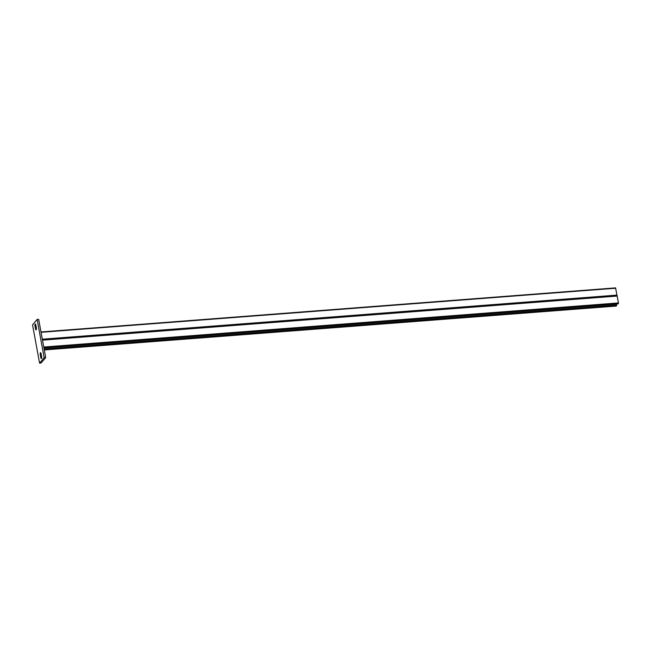 <?xml version="1.0" encoding="UTF-8"?>
<svg xmlns="http://www.w3.org/2000/svg" width="651" height="651" viewBox="0 0 651 651"><rect width="100%" height="100%" fill="white"/><g stroke="black" fill="none" stroke-linecap="round" stroke-linejoin="round"><path stroke-width="0.98" d="M34.999 325.891L35.561 328.95A1.424 0.456 -94.4 0 0 36.204 329.813A1.424 0.456 -94.4 0 0 36.366 327.998L35.805 324.939A1.424 0.456 -94.4 0 0 35.154 324.076A1.424 0.456 -94.4 0 0 34.999 325.891M40.264 354.575L40.826 357.635A1.424 0.456 -94.4 0 0 41.469 358.498A1.424 0.456 -94.4 0 0 41.631 356.683L41.07 353.623A1.424 0.456 -94.4 0 0 40.419 352.761A1.424 0.456 -94.4 0 0 40.264 354.575M40.997 331.986L615.561 287.88L618.45 302.943L618.035 303.903M45.692 357.578L41.103 362.998L39.573 363.12L32.55 324.873L37.131 319.446L38.669 319.332L45.692 357.578L44.154 357.692L37.131 319.446M39.573 363.12L44.154 357.692M616.456 304.05L616.228 306.043M616.953 295.749L42.429 339.806L616.953 295.749M41.054 332.311L615.748 288.222M617.01 295.106L42.315 339.195M616.643 305.083L44.113 349.001M44.235 349.636L616.587 305.726M616.334 306.035L44.284 349.921M42.494 340.147L617.189 296.059M43.869 347.667L618.393 303.594M618.45 302.943L43.755 347.032M618.133 303.895L43.926 347.951L618.084 303.927M40.989 331.961L615.561 287.88M44.292 349.945L616.285 306.06"/></g></svg>
